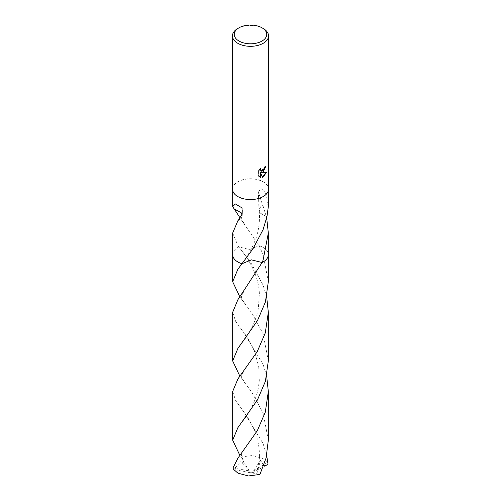<?xml version="1.0" encoding="UTF-8"?>
<svg xmlns="http://www.w3.org/2000/svg" width="501" height="501" viewBox="0 0 501 501"><rect width="100%" height="100%" fill="white"/><g stroke="black" fill="none" stroke-linecap="round" stroke-linejoin="round"><path stroke-width="0.38" stroke-dasharray="2.5 1.88" d="M232.451 189.146A18.049 10.421 180 0 1 237.737 181.775A18.049 10.421 180 0 1 257.408 179.521A18.049 10.421 180 0 1 268.549 189.146M232.677 254.552A17.823 10.289 180 0 1 234.23 250.513A17.823 10.289 180 0 1 237.9 247.438A17.823 10.289 180 0 1 238.877 246.912L249.554 249.573L259.048 245.684A17.823 10.289 180 0 1 266.77 250.513A17.823 10.289 180 0 1 268.323 254.715M232.677 254.715A17.823 10.289 180 0 1 234.23 250.513A17.823 10.289 180 0 1 237.9 247.438A17.823 10.289 180 0 1 238.877 246.912L251.208 263.351L263.106 285.163L266.676 296.98M232.677 233.028L237.9 245.559L238.877 246.912L249.567 249.573L259.048 245.684L240.192 218.154M263.1 196.417A17.823 10.289 180 0 1 243.68 198.653A17.823 10.289 180 0 1 232.677 189.146A17.823 10.289 180 0 1 237.9 181.869A17.823 10.289 180 0 1 257.32 179.64A17.823 10.289 180 0 1 268.323 189.146A17.823 10.289 180 0 1 263.1 196.417M265.505 166.501L265.524 166A17.598 10.158 180 0 1 264.434 166.914L264.246 168.123L261.084 170.659M264.434 166.914L264.753 167.102M260.244 168.799L260.464 168.048L258.56 170.39L258.56 176.202L258.892 176.396M258.56 170.39L258.892 170.584M260.464 168.048L260.789 168.236M265.524 166L265.856 166.188M266.05 172.388L261.209 172.419M258.56 176.202L259.512 176.909M260.213 172.463L262.311 177.066M262.092 177.141L262.411 177.323M266.144 172.094L266.476 172.288M268.323 206.656L264.929 191.683L260.789 188.376L258.41 192.121L262.699 205.31A11.88 6.857 0 0 0 258.992 210.852A11.88 6.857 0 0 0 259.819 212.862L259.374 208.867L262.875 205.404L266.67 217.772M266.939 216.77L259.812 212.85L266.864 216.877M268.323 281.712L263.106 254.633L259.042 245.684A17.823 10.289 180 0 1 266.77 250.513A17.823 10.289 180 0 1 268.323 254.552M234.136 208.729L241.188 212.756M241.939 214.942L238.777 219.833M238.301 220.308A11.88 6.857 0 0 0 241.52 217.334A11.88 6.857 0 0 0 242.002 214.766M237.737 28.532A18.049 10.421 180 0 1 263.263 28.532M232.677 312.255L235.677 321.385L243.649 332.426L263.1 364.396L266.67 376.213M268.323 440.179L263.1 413.087L251.796 392.126L239.891 376.22M259.048 245.684A17.823 10.289 180 0 1 263.106 247.438A17.823 10.289 180 0 1 268.323 254.483M232.677 391.475L235.695 400.643L243.73 411.753L263.1 443.629L266.67 455.447M232.99 467.915L248.064 470.677L250.5 472.794L267.29 462.561A17.823 10.289 180 0 1 268.01 464.101M267.29 462.561L263.1 458.597L252.523 455.503L241.056 456.975L239.891 455.434M268.323 360.945L263.1 333.866L251.778 312.887L239.891 296.993M234.906 468.166L240.549 461.803L244.156 462.705L241.056 456.975M241.952 263.745L251.433 259.856L262.129 262.518M266.094 465.404L252.936 472.643L250.5 472.794L233.71 469.456M232.677 254.483A17.823 10.289 180 0 1 238.871 246.912M248.064 470.677L249.154 470.658L240.549 461.803M249.154 470.658L244.156 462.705M263.839 465.279L260.451 460.45L256.844 473.746L259.944 474.428M252.936 472.643L251.846 472.994L260.451 460.45M251.846 472.994L256.844 473.746M248.064 470.639L250.5 472.794L252.936 472.6M232.677 190.787L232.677 189.146M259.675 177.01L259.343 176.822M258.992 210.852L258.41 192.121M259.073 210.858C259.906 216.175 259.549 222.951 258.002 231.199L255.911 238.745L250.688 250.569L242.19 263.438M268.323 190.787L268.323 189.146M244.212 223.39C242.14 221.116 241.325 218.78 241.758 216.388M241.52 217.334L242.158 215.912L242.515 209.518L242.002 207.902M243.323 459.855C240.699 456.273 241.006 452.917 244.244 449.785M242.29 330.666C246.598 335.733 250.782 342.953 254.846 352.322L258.748 366.857L259.293 380.641L258.359 387.912C255.66 400.55 250.312 411.828 242.309 421.742M244.256 302.673C241.369 298.602 239.992 296.805 244.2 291.375M242.284 409.874C247.081 415.68 251.377 423.195 255.184 432.432C258.297 440.573 259.7 449.14 259.393 458.121L256.994 472.95M244.219 381.837C240.449 375.136 240.336 377.754 244.206 370.602M242.24 251.377C248.458 258.936 258.767 275.894 259.361 293.573L258.328 308.823L256.556 315.956L254.101 322.713C250.606 330.522 246.661 337.142 242.265 342.571"/><path stroke-width="0.75" d="M263.263 171.956L261.535 172.601L266.476 172.288L263.263 176.966L262.411 177.323L260.539 172.651L260.539 177.367L258.892 176.396L258.892 170.584L260.789 168.236L260.533 169.388L261.234 170.766L263.263 170.39L264.566 168.311L264.753 167.102A18.049 10.421 0 0 0 265.856 166.188L263.263 171.956M261.985 27.799L263.263 28.532A18.049 10.421 180 0 1 268.549 35.903A18.049 10.421 180 0 1 263.263 43.268A18.049 10.421 180 0 1 243.592 45.528A18.049 10.421 180 0 1 232.451 35.903A18.049 10.421 180 0 1 237.737 28.532L239.015 27.799A16.245 9.375 180 0 1 261.985 27.799A16.245 9.375 180 0 1 261.985 41.057A16.245 9.375 180 0 1 239.015 41.057A16.245 9.375 180 0 1 239.015 27.799L237.737 28.532M268.549 35.903L268.549 189.146A18.049 10.421 180 0 1 263.263 196.511A18.049 10.421 180 0 1 243.592 198.772A18.049 10.421 180 0 1 232.451 189.146L232.451 35.903M268.323 254.483A17.823 10.289 180 0 1 268.323 254.715A17.823 10.289 180 0 1 263.1 261.985A17.823 10.289 180 0 1 262.123 262.511L251.446 259.856L241.958 263.739A17.823 10.289 180 0 1 232.677 254.552M239.891 296.993L232.677 281.712L237.894 269.187L241.952 263.745A17.823 10.289 180 0 1 232.677 254.715A17.823 10.289 180 0 1 232.677 254.483M266.67 217.772L268.323 233.028L263.1 260.107L262.123 262.518L237.894 299.717L232.677 312.255L232.677 360.945L237.9 348.42L257.464 320.671L265.392 302.059L268.323 281.712L268.323 254.715A17.823 10.289 180 0 1 262.129 262.518A17.823 10.289 180 0 0 263.1 261.992A17.823 10.289 180 0 0 268.323 254.552M240.192 218.154L234.199 208.861M242.002 214.766A11.88 6.857 0 0 0 241.181 212.75L234.061 208.829L232.677 206.656L235.357 203.932L242.002 207.902L242.177 214.228L238.301 220.308A17.823 10.289 180 0 1 238.125 220.208L232.677 233.028L232.677 254.715A17.823 10.289 180 0 0 237.894 261.992A17.823 10.289 180 0 0 241.952 263.745L253.055 248.659L263.1 229.59L266.864 216.877A17.823 10.289 0 0 0 266.939 216.77L268.323 206.656L268.323 190.787M265.505 166.501L261.209 172.419L261.535 172.601M261.084 170.659L260.395 170.027L260.244 168.799M259.512 176.909L260.213 177.179L260.213 172.463L260.539 172.651M262.311 177.066L266.05 172.388M260.213 177.179L260.539 177.367M241.181 212.75L241.939 214.942M238.777 219.833L238.125 220.208M237.9 458.183L232.99 467.915A17.823 10.289 180 0 0 233.71 469.456L237.9 473.151L248.477 475.95L259.944 474.428L266.087 457.927L268.323 440.179L268.323 391.475L265.317 412.072L257.301 430.728L237.9 458.183M266.67 376.213L268.323 391.475M239.891 376.22L232.677 360.945M266.67 455.447L268.01 464.101L266.094 465.404L263.839 465.279M239.891 455.434L232.677 440.179L237.9 427.641L257.458 399.911L265.38 381.324L268.323 360.945L268.323 312.255L265.286 332.927L257.27 351.57L237.9 378.95L232.677 391.475L232.677 440.179M266.676 296.98L268.323 312.255M232.677 206.656L232.677 190.787M261.234 170.766L260.915 170.578M268.323 254.715L268.323 233.028M242.553 421.429L242.309 421.742M232.677 281.712L232.677 254.715"/></g></svg>
